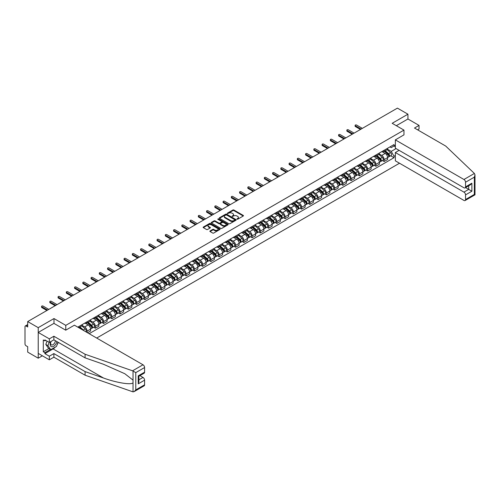 <?xml version="1.0" encoding="UTF-8"?>
<svg xmlns="http://www.w3.org/2000/svg" width="500" height="500" viewBox="0 0 500 500"><rect width="100%" height="100%" fill="white"/><g stroke="black" fill="none" stroke-linecap="round" stroke-linejoin="round"><path stroke-width="0.75" d="M237.006 219.194L237.731 219.194L243.25 216.012A0.731 0.425 0 0 0 243.25 215.413L233.906 210.019A0.731 0.425 0 0 0 232.862 210.019L227.35 213.2L227.35 213.619L228.787 213.206A2.35 1.356 0 0 1 232.113 213.206L232.894 213.656A2.35 1.356 0 0 1 233.581 214.619A2.35 1.356 0 0 1 232.894 215.575L232.175 216.406L233.619 215.994A2.35 1.356 0 0 1 236.938 215.994L237.719 216.444A2.35 1.356 0 0 1 238.406 217.406A2.35 1.356 0 0 1 237.719 218.363L237.006 219.194L237.006 218.775M210.075 230.938A0.731 0.425 0 0 0 210.075 231.537L212.694 233.05A0.731 0.425 0 0 0 213.731 233.05L219.862 229.513A0.731 0.425 0 0 0 219.862 228.912L210.512 223.519A0.731 0.425 0 0 0 209.475 223.519L203.35 227.056A0.731 0.425 0 0 0 203.35 227.656L206.519 229.488A0.731 0.425 0 0 0 207.556 229.488L210.175 227.969A0.731 0.425 0 0 0 210.175 227.369L208.606 226.462A1.963 1.131 0 0 1 208.031 225.662A1.963 1.131 0 0 1 209.244 224.613A1.963 1.131 0 0 1 211.388 224.862L217.537 228.412A1.963 1.131 0 0 1 218.113 229.213A1.963 1.131 0 0 1 216.9 230.263A1.963 1.131 0 0 1 214.756 230.019L213.731 229.425A0.731 0.425 0 0 0 212.694 229.425L210.075 230.938L210.075 231.537M65.781 325.363L53.987 318.556L38.225 327.656L27.7 321.575L397.413 108.125L407.938 114.2L392.175 123.3L403.969 130.113L65.781 325.363L65.781 330.156M228.844 223.731A0.731 0.425 0 0 0 229.881 223.731L236.006 220.194A0.731 0.425 0 0 0 236.006 219.594L226.663 214.2A0.731 0.425 0 0 0 225.625 214.2L219.494 217.738A0.731 0.425 0 0 0 219.494 218.331L228.844 223.731M217.913 219.306L227.925 224.856L221.806 228.388A0.731 0.425 0 0 1 220.769 228.388L211.425 222.994L214.044 221.494L214.044 220.881L211.425 222.394A0.731 0.425 0 0 0 211.425 222.994L211.425 222.394M214.044 221.494A0.731 0.425 0 0 1 215.081 221.494L215.081 220.881A0.731 0.425 0 0 0 214.044 220.881M215.081 220.881L218.875 223.069A0.731 0.425 0 0 0 219.913 223.069L221.65 222.069A0.731 0.425 0 0 0 221.65 221.469L217.706 219.188L218.431 218.769L227.931 224.256A0.731 0.425 0 0 1 227.931 224.856L227.931 224.256M38.225 327.656L38.225 358.194L27.7 352.113L27.7 346.706L26.056 345.763A1.494 0.862 -120 0 1 25 343.931L25 326.644A1.494 0.862 -120 0 1 25.312 325.962L27.7 324.581M96.694 338.05L399.5 163.231M38.225 358.194L42.375 355.794M27.7 321.575L27.7 326.981L26.056 326.037A1.494 0.862 -120 0 0 25.312 325.962M417.619 129.838L419.044 129.012L419.044 125.406L407.938 118.994L407.938 114.2M384.137 150.269A3.444 1.988 60 0 1 383.425 151.812L386.912 149.794A3.444 1.988 -120 0 0 387.625 148.25M379.181 153.969L381.7 155.425A3.444 1.988 60 0 1 384.137 159.637L387.625 157.625A3.444 1.988 -120 0 0 385.194 153.412L382.694 151.969M387.625 157.625L387.625 159.488L384.137 161.506L382.463 160.538M383.425 151.812A3.444 1.988 60 0 1 381.731 151.656M384.137 159.637L384.137 161.506M375.887 155.031A3.444 1.988 60 0 1 375.175 156.575L378.663 154.556A3.444 1.988 -120 0 0 379.375 153.012M374.212 165.3L375.887 166.269L379.375 164.25L379.375 162.387A3.444 1.988 -120 0 0 376.944 158.175L374.444 156.731M375.175 156.575A3.444 1.988 60 0 1 373.475 156.419M370.931 158.737L373.45 160.188A3.444 1.988 60 0 1 375.887 164.406L375.887 166.269M367.631 159.794A3.444 1.988 60 0 1 366.919 161.337L370.412 159.325A3.444 1.988 -120 0 0 371.125 157.775M365.962 170.062L367.631 171.031L371.125 169.013L371.125 167.15A3.444 1.988 -120 0 0 368.694 162.938L366.194 161.494M366.919 161.337A3.444 1.988 60 0 1 365.225 161.181M362.681 163.5L365.2 164.956A3.444 1.988 60 0 1 367.631 169.169L367.631 171.031M359.381 164.556A3.444 1.988 60 0 1 358.669 166.1L362.163 164.088A3.444 1.988 -120 0 0 362.875 162.544M357.706 174.831L359.381 175.794L362.875 173.781L362.875 171.919A3.444 1.988 -120 0 0 360.438 167.7L357.944 166.262M358.669 166.1A3.444 1.988 60 0 1 356.975 165.944M354.425 168.263L356.95 169.719A3.444 1.988 60 0 1 359.381 173.931L359.381 175.794M351.131 169.319A3.444 1.988 60 0 1 350.419 170.863L353.906 168.85A3.444 1.988 -120 0 0 354.619 167.306M349.456 179.594L351.131 180.556L354.625 178.544L354.625 176.681A3.444 1.988 -120 0 0 352.188 172.469L349.688 171.025M350.419 170.863A3.444 1.988 60 0 1 348.725 170.712M346.175 173.025L348.7 174.481A3.444 1.988 60 0 1 351.131 178.694L351.131 180.556M342.881 174.088A3.444 1.988 60 0 1 342.169 175.631L345.656 173.612A3.444 1.988 -120 0 0 346.369 172.069M341.206 184.356L342.881 185.325L346.369 183.306L346.369 181.444A3.444 1.988 -120 0 0 343.938 177.231L341.438 175.787M342.169 175.631A3.444 1.988 60 0 1 340.475 175.475M337.925 177.787L340.45 179.244A3.444 1.988 60 0 1 342.881 183.456L342.881 185.325M334.631 178.85A3.444 1.988 60 0 1 333.919 180.394L337.406 178.375A3.444 1.988 -120 0 0 338.119 176.831M332.956 189.119L334.631 190.087L338.119 188.069L338.119 186.206A3.444 1.988 -120 0 0 335.688 181.994L333.188 180.55M333.919 180.394A3.444 1.988 60 0 1 332.225 180.238M329.675 182.556L332.194 184.006A3.444 1.988 60 0 1 334.631 188.225L334.631 190.087M326.375 183.612A3.444 1.988 60 0 1 325.662 185.156L329.156 183.144A3.444 1.988 -120 0 0 329.869 181.594M324.706 193.881L326.375 194.85L329.869 192.831L329.869 190.969A3.444 1.988 -120 0 0 327.438 186.756L324.938 185.312M325.662 185.156A3.444 1.988 60 0 1 323.969 185M321.425 187.319L323.944 188.775A3.444 1.988 60 0 1 326.375 192.987L326.375 194.85M318.125 188.375A3.444 1.988 60 0 1 317.413 189.919L320.906 187.906A3.444 1.988 -120 0 0 321.619 186.363M316.45 198.65L318.125 199.613L321.619 197.6L321.619 195.738A3.444 1.988 -120 0 0 319.188 191.519L316.688 190.081M317.413 189.919A3.444 1.988 60 0 1 315.719 189.762M313.175 192.081L315.694 193.538A3.444 1.988 60 0 1 318.125 197.75L318.125 199.613M309.875 193.137A3.444 1.988 60 0 1 309.163 194.681L312.656 192.669A3.444 1.988 -120 0 0 313.369 191.125M308.2 203.412L309.875 204.375L313.369 202.362L313.369 200.5A3.444 1.988 -120 0 0 310.931 196.287L308.438 194.844M309.163 194.681A3.444 1.988 60 0 1 307.469 194.531M304.919 196.844L307.444 198.3A3.444 1.988 60 0 1 309.875 202.512L309.875 204.375M301.625 197.906A3.444 1.988 60 0 1 300.912 199.45L304.4 197.431A3.444 1.988 -120 0 0 305.113 195.888M299.95 208.175L301.625 209.144L305.113 207.125L305.113 205.263A3.444 1.988 -120 0 0 302.681 201.05L300.181 199.606M300.912 199.45A3.444 1.988 60 0 1 299.219 199.294M296.669 201.606L299.194 203.062A3.444 1.988 60 0 1 301.625 207.275L301.625 209.144M293.375 202.669A3.444 1.988 60 0 1 292.663 204.213L296.15 202.194A3.444 1.988 -120 0 0 296.863 200.65M291.7 212.938L293.375 213.906L296.863 211.887L296.863 210.025A3.444 1.988 -120 0 0 294.431 205.812L291.931 204.369M292.663 204.213A3.444 1.988 60 0 1 290.969 204.056M288.419 206.375L290.938 207.825A3.444 1.988 60 0 1 293.375 212.044L293.375 213.906M285.125 207.431A3.444 1.988 60 0 1 284.413 208.975L287.9 206.962A3.444 1.988 -120 0 0 288.612 205.413M283.45 217.7L285.125 218.669L288.612 216.65L288.612 214.788A3.444 1.988 -120 0 0 286.181 210.575L283.681 209.131M284.413 208.975A3.444 1.988 60 0 1 282.712 208.819M280.169 211.137L282.688 212.594A3.444 1.988 60 0 1 285.125 216.806L285.125 218.669M276.869 212.194A3.444 1.988 60 0 1 276.156 213.738L279.65 211.725A3.444 1.988 -120 0 0 280.363 210.181M275.2 222.469L276.869 223.431L280.363 221.419L280.363 219.556A3.444 1.988 -120 0 0 277.931 215.338L275.431 213.9M276.156 213.738A3.444 1.988 60 0 1 274.462 213.581M271.919 215.9L274.438 217.356A3.444 1.988 60 0 1 276.869 221.569L276.869 223.431M268.619 216.956A3.444 1.988 60 0 1 267.906 218.5L271.4 216.488A3.444 1.988 -120 0 0 272.113 214.944M266.944 227.231L268.619 228.194L272.113 226.181L272.113 224.319A3.444 1.988 -120 0 0 269.675 220.106L267.181 218.663M267.906 218.5A3.444 1.988 60 0 1 266.212 218.35M263.663 220.662L266.188 222.119A3.444 1.988 60 0 1 268.619 226.331L268.619 228.194M260.369 221.725A3.444 1.988 60 0 1 259.656 223.269L263.15 221.25A3.444 1.988 -120 0 0 263.863 219.706M258.694 231.994L260.369 232.963L263.863 230.944L263.863 229.081A3.444 1.988 -120 0 0 261.425 224.869L258.925 223.425M259.656 223.269A3.444 1.988 60 0 1 257.962 223.113M255.413 225.425L257.938 226.881A3.444 1.988 60 0 1 260.369 231.094L260.369 232.963M252.119 226.488A3.444 1.988 60 0 1 251.406 228.031L254.894 226.012A3.444 1.988 -120 0 0 255.606 224.469M250.444 236.756L252.119 237.725L255.606 235.706L255.606 233.844A3.444 1.988 -120 0 0 253.175 229.631L250.675 228.188M251.406 228.031A3.444 1.988 60 0 1 249.713 227.875M247.162 230.194L249.688 231.644A3.444 1.988 60 0 1 252.119 235.863L252.119 237.725M243.869 231.25A3.444 1.988 60 0 1 243.156 232.794L246.644 230.781A3.444 1.988 -120 0 0 247.356 229.231M242.194 241.519L243.869 242.488L247.356 240.469L247.356 238.606A3.444 1.988 -120 0 0 244.925 234.394L242.425 232.95M243.156 232.794A3.444 1.988 60 0 1 241.462 232.638M238.912 234.956L241.431 236.412A3.444 1.988 60 0 1 243.869 240.625L243.869 242.488M235.613 236.012A3.444 1.988 60 0 1 234.9 237.556L238.394 235.544A3.444 1.988 -120 0 0 239.106 234M233.944 246.287L235.613 247.25L239.106 245.238L239.106 243.375A3.444 1.988 -120 0 0 236.675 239.156L234.175 237.719M234.9 237.556A3.444 1.988 60 0 1 233.206 237.4M230.662 239.719L233.181 241.175A3.444 1.988 60 0 1 235.613 245.387L235.613 247.25M227.362 240.775A3.444 1.988 60 0 1 226.65 242.319L230.144 240.306A3.444 1.988 -120 0 0 230.856 238.762M225.688 251.05L227.362 252.013L230.856 250L230.856 248.137A3.444 1.988 -120 0 0 228.425 243.925L225.925 242.481M226.65 242.319A3.444 1.988 60 0 1 224.956 242.169M222.413 244.481L224.931 245.938A3.444 1.988 60 0 1 227.362 250.15L227.362 252.013M219.112 245.544A3.444 1.988 60 0 1 218.4 247.087L221.894 245.069A3.444 1.988 -120 0 0 222.606 243.525M217.438 255.812L219.112 256.781L222.606 254.762L222.606 252.9A3.444 1.988 -120 0 0 220.169 248.688L217.675 247.244M218.4 247.087A3.444 1.988 60 0 1 216.706 246.931M214.156 249.244L216.681 250.7A3.444 1.988 60 0 1 219.112 254.913L219.112 256.781M210.863 250.306A3.444 1.988 60 0 1 210.15 251.85L213.637 249.831A3.444 1.988 -120 0 0 214.35 248.287M209.188 260.575L210.863 261.544L214.35 259.525L214.35 257.663A3.444 1.988 -120 0 0 211.919 253.45L209.419 252.006M210.15 251.85A3.444 1.988 60 0 1 208.456 251.694M205.906 254.013L208.431 255.463A3.444 1.988 60 0 1 210.863 259.681L210.863 261.544M202.613 255.069A3.444 1.988 60 0 1 201.9 256.613L205.387 254.6A3.444 1.988 -120 0 0 206.1 253.05M200.938 265.338L202.613 266.306L206.1 264.288L206.1 262.425A3.444 1.988 -120 0 0 203.669 258.212L201.169 256.769M201.9 256.613A3.444 1.988 60 0 1 200.206 256.456M197.656 258.775L200.175 260.231A3.444 1.988 60 0 1 202.613 264.444L202.613 266.306M194.363 259.831A3.444 1.988 60 0 1 193.65 261.375L197.138 259.363A3.444 1.988 -120 0 0 197.85 257.819M192.688 270.106L194.363 271.069L197.85 269.056L197.85 267.194A3.444 1.988 -120 0 0 195.419 262.975L192.919 261.537M193.65 261.375A3.444 1.988 60 0 1 191.956 261.219M189.406 263.538L191.925 264.994A3.444 1.988 60 0 1 194.363 269.206L194.363 271.069M186.106 264.594A3.444 1.988 60 0 1 185.394 266.137L188.888 264.125A3.444 1.988 -120 0 0 189.6 262.581M184.438 274.869L186.106 275.831L189.6 273.819L189.6 271.956A3.444 1.988 -120 0 0 187.169 267.744L184.669 266.3M185.394 266.137A3.444 1.988 60 0 1 183.7 265.988M181.156 268.3L183.675 269.756A3.444 1.988 60 0 1 186.106 273.969L186.106 275.831M177.856 269.356A3.444 1.988 60 0 1 177.144 270.906L180.637 268.888A3.444 1.988 -120 0 0 181.35 267.344M176.181 279.631L177.856 280.6L181.35 278.581L181.35 276.719A3.444 1.988 -120 0 0 178.912 272.506L176.419 271.062M177.144 270.906A3.444 1.988 60 0 1 175.45 270.75M172.906 273.062L175.425 274.519A3.444 1.988 60 0 1 177.856 278.731L177.856 280.6M169.606 274.125A3.444 1.988 60 0 1 168.894 275.669L172.387 273.65A3.444 1.988 -120 0 0 173.1 272.106M167.931 284.394L169.606 285.363L173.1 283.344L173.1 281.481A3.444 1.988 -120 0 0 170.662 277.269L168.162 275.825M168.894 275.669A3.444 1.988 60 0 1 167.2 275.512M164.65 277.831L167.175 279.281A3.444 1.988 60 0 1 169.606 283.5L169.606 285.363M161.356 278.888A3.444 1.988 60 0 1 160.644 280.431L164.131 278.419A3.444 1.988 -120 0 0 164.844 276.869M159.681 289.156L161.356 290.125L164.844 288.106L164.844 286.244A3.444 1.988 -120 0 0 162.413 282.031L159.913 280.587M160.644 280.431A3.444 1.988 60 0 1 158.95 280.275M156.4 282.594L158.925 284.05A3.444 1.988 60 0 1 161.356 288.263L161.356 290.125M153.106 283.65A3.444 1.988 60 0 1 152.394 285.194L155.881 283.181A3.444 1.988 -120 0 0 156.594 281.637M151.431 293.925L153.106 294.887L156.594 292.875L156.594 291.012A3.444 1.988 -120 0 0 154.162 286.794L151.662 285.356M152.394 285.194A3.444 1.988 60 0 1 150.7 285.038M148.15 287.356L150.669 288.812A3.444 1.988 60 0 1 153.106 293.025L153.106 294.887M144.85 288.412A3.444 1.988 60 0 1 144.137 289.956L147.631 287.944A3.444 1.988 -120 0 0 148.344 286.4M143.181 298.688L144.85 299.65L148.344 297.638L148.344 295.775A3.444 1.988 -120 0 0 145.912 291.562L143.412 290.119M144.137 289.956A3.444 1.988 60 0 1 142.444 289.806M139.9 292.119L142.419 293.575A3.444 1.988 60 0 1 144.85 297.787L144.85 299.65M136.6 293.175A3.444 1.988 60 0 1 135.887 294.725L139.381 292.706A3.444 1.988 -120 0 0 140.094 291.163M134.925 303.45L136.6 304.419L140.094 302.4L140.094 300.538A3.444 1.988 -120 0 0 137.662 296.325L135.162 294.881M135.887 294.725A3.444 1.988 60 0 1 134.194 294.569M131.65 296.881L134.169 298.337A3.444 1.988 60 0 1 136.6 302.55L136.6 304.419M128.35 297.944A3.444 1.988 60 0 1 127.638 299.488L131.131 297.469A3.444 1.988 -120 0 0 131.844 295.925M126.675 308.212L128.35 309.181L131.844 307.162L131.844 305.3A3.444 1.988 -120 0 0 129.406 301.087L126.912 299.644M127.638 299.488A3.444 1.988 60 0 1 125.944 299.331M123.394 301.65L125.919 303.1A3.444 1.988 60 0 1 128.35 307.319L128.35 309.181M120.1 302.706A3.444 1.988 60 0 1 119.388 304.25L122.875 302.238A3.444 1.988 -120 0 0 123.588 300.688M118.425 312.975L120.1 313.944L123.588 311.925L123.588 310.062A3.444 1.988 -120 0 0 121.156 305.85L118.656 304.406M119.388 304.25A3.444 1.988 60 0 1 117.694 304.094M115.144 306.413L117.669 307.869A3.444 1.988 60 0 1 120.1 312.081L120.1 313.944M111.85 307.469A3.444 1.988 60 0 1 111.137 309.012L114.625 307A3.444 1.988 -120 0 0 115.337 305.456M110.175 317.744L111.85 318.706L115.337 316.694L115.337 314.831A3.444 1.988 -120 0 0 112.906 310.613L110.406 309.175M111.137 309.012A3.444 1.988 60 0 1 109.444 308.856M106.894 311.175L109.412 312.631A3.444 1.988 60 0 1 111.85 316.844L111.85 318.706M103.6 312.231A3.444 1.988 60 0 1 102.888 313.775L106.375 311.762A3.444 1.988 -120 0 0 107.088 310.219M101.925 322.506L103.6 323.469L107.088 321.456L107.088 319.594A3.444 1.988 -120 0 0 104.656 315.381L102.156 313.938M102.888 313.775A3.444 1.988 60 0 1 101.194 313.625M98.644 315.938L101.163 317.394A3.444 1.988 60 0 1 103.6 321.606L103.6 323.469M95.344 316.994A3.444 1.988 60 0 1 94.631 318.544L98.125 316.525A3.444 1.988 -120 0 0 98.837 314.981M93.675 327.269L95.344 328.237L98.837 326.219L98.837 324.356A3.444 1.988 -120 0 0 96.406 320.144L93.906 318.7M94.631 318.544A3.444 1.988 60 0 1 92.938 318.387M90.394 320.7L92.912 322.156A3.444 1.988 60 0 1 95.344 326.369L95.344 328.237M87.094 321.763A3.444 1.988 60 0 1 86.381 323.306L89.875 321.287A3.444 1.988 -120 0 0 90.588 319.744M87.519 332.756L90.588 330.981L90.588 329.119A3.444 1.988 -120 0 0 88.15 324.906L85.656 323.462M86.381 323.306A3.444 1.988 60 0 1 84.688 323.15M82.144 325.469L84.663 326.919A3.444 1.988 60 0 1 87.094 331.138L87.094 332.512M78.769 327.7L81.625 326.056A3.444 1.988 -120 0 0 82.338 324.506M78.844 326.525A3.444 1.988 60 0 1 78.587 327.6M395.35 146.756L394.025 145.988L391.225 147.606L389.981 146.894M387.431 149.206L391.225 151.394L396.062 148.6M395.35 155.488L394.025 156.25L391.225 151.394M89.156 333.7L394.025 157.688L394.025 156.25M395.35 145.225L394.025 145.988L394.025 144.556L77.787 327.137M403.969 130.113L403.969 134.906M53.987 318.556L53.987 323.413M390.712 155.775L394.025 157.688M237.213 219.269L237.719 218.975A2.35 1.356 0 0 0 238.406 218.019L238.406 217.406M233.581 214.619L233.581 215.231A2.35 1.356 0 0 1 232.894 216.188L232.381 216.481M243.238 216.019L233.906 210.625A0.731 0.425 0 0 0 232.862 210.625L227.556 213.694M236.006 219.594L236.006 220.194L226.663 214.806A0.731 0.425 0 0 0 225.625 214.806L219.506 218.337L219.494 217.738M234.706 220.1L234.706 219.681L226.506 214.95L225.025 215.381A2.35 1.356 0 0 0 224.338 216.344A2.35 1.356 0 0 0 225.025 217.3L230.631 220.538A2.35 1.356 0 0 0 233.956 220.538L234.706 220.1L234.706 220.712L234.706 220.294M224.338 216.344L224.338 216.95A2.35 1.356 0 0 0 225.025 217.913L225.025 217.3M234.706 220.712L233.956 221.15A2.35 1.356 0 0 1 230.631 221.15L225.025 217.913M215.081 221.494L218.875 223.681A0.731 0.425 0 0 0 219.913 223.681L221.65 222.675A0.731 0.425 0 0 0 221.869 222.375L221.869 221.769M222.806 225.344A1.963 1.131 0 0 0 224.944 225.588A1.963 1.131 0 0 0 226.156 224.537A1.963 1.131 0 0 0 225.581 223.738L223.419 222.488A0.731 0.425 0 0 0 222.375 222.488L220.637 223.487A0.731 0.425 0 0 0 220.637 224.088L222.806 225.344L222.806 225.95A1.963 1.131 0 0 0 224.944 226.2A1.963 1.131 0 0 0 226.156 225.15L226.156 224.537M220.425 223.787L220.425 224.4A0.731 0.425 0 0 0 220.637 224.7L220.637 224.088M222.806 225.95L220.637 224.7M218.113 229.213L218.113 229.825A1.963 1.131 0 0 1 216.9 230.875A1.963 1.131 0 0 1 214.756 230.625L213.731 230.037A0.731 0.425 0 0 0 212.694 230.037L210.081 231.544M208.031 225.662L208.031 226.275A1.963 1.131 0 0 0 208.606 227.075L208.606 226.462M210.169 227.975L208.606 227.075M219.85 229.519L210.512 224.131A0.731 0.425 0 0 0 209.475 224.131L203.363 227.662M384.375 151.263L387.738 154.262A1.869 1.081 60 0 1 388.325 157.15L387.625 157.556M384.462 151.337L386.044 152.256M384.712 151.062L388.456 154.406A0.9 0.519 60 0 1 388.738 155.794A0.9 0.519 60 0 1 388.656 155.825M385.275 150.744L388.638 153.744A1.869 1.081 60 0 1 389.225 156.631A1.869 1.081 60 0 1 388.656 156.694M387.15 149.619L390.538 152.644A1.869 1.081 60 0 1 391.125 155.538L389.225 156.631M360.438 129.469L355.363 126.538A0.862 0.494 180 0 1 355.112 126.188L355.112 125.394A0.862 0.494 -0 0 0 355.363 125.744L361.125 129.075M362.344 128.369L356.581 125.044A0.862 0.494 -0 0 0 355.644 124.938A0.862 0.494 -0 0 0 355.112 125.394M376.125 156.025L379.487 159.025A1.869 1.081 60 0 1 380.075 161.919L379.375 162.319M376.213 156.106L377.794 157.019M376.463 155.831L380.206 159.169A0.9 0.519 60 0 1 380.487 160.556A0.9 0.519 60 0 1 380.406 160.588M377.025 155.506L380.387 158.506A1.869 1.081 60 0 1 380.969 161.4A1.869 1.081 60 0 1 380.406 161.456M378.9 154.381L382.287 157.406A1.869 1.081 60 0 1 382.875 160.3L380.969 161.4M367.875 160.787L371.231 163.787A1.869 1.081 60 0 1 371.819 166.681L371.125 167.081M367.962 160.869L369.544 161.781M368.212 160.594L371.95 163.931A0.9 0.519 60 0 1 372.231 165.319A0.9 0.519 60 0 1 372.15 165.35M368.769 160.269L372.131 163.269A1.869 1.081 60 0 1 372.719 166.163A1.869 1.081 60 0 1 372.156 166.219M370.644 159.144L374.038 162.169A1.869 1.081 60 0 1 374.625 165.062L372.719 166.163M474.387 173.463L475 174.944L474.344 177.156L465.538 182.237A2.244 1.294 -120 0 0 463.95 179.488L474.387 173.463L445.7 146.05L414.494 128.038L419.044 125.406M399.106 150.356L395.35 152.525L395.35 160.831L463.95 200.438A2.244 1.294 -120 0 0 465.069 200.55A2.244 1.294 -120 0 0 465.538 199.519L465.538 194.881A2.244 1.294 -120 0 0 463.95 192.131L468.713 189.381L471.881 191.219L465.538 194.881M395.35 152.525L463.95 192.131M403.969 134.844L395.35 139.881L395.35 148.188L463.95 187.794A2.244 1.294 -120 0 0 465.069 187.906A2.244 1.294 -120 0 0 465.538 186.881L465.538 182.237M395.35 139.881L463.95 179.488M407.938 118.994L396.325 125.7M465.613 187.594L468.713 189.381L468.713 185.806M465.538 186.881L471.881 183.212L470.294 184.887L465.069 187.906M465.538 199.519L474.344 194.438L474.675 194.631M55.419 347.013A8.413 4.856 -60 0 1 53.087 348.906L44.887 353.644L49.331 356.206L53.881 353.581L85.087 371.594L85.087 375.2L133.038 391.875L134.194 391.581L135.781 389.906L144.588 384.819A2.244 1.294 60 0 1 144.125 385.844L134.194 391.581M85.087 371.594L103.531 378.031C116.631 382.794 131.312 385.156 133.038 382.781L133.038 380.125L124.794 373.719L103.531 364.288L85.087 357.856L53.881 339.837L49.331 342.463L44.887 339.9L44.887 340.875L43.3 339.963L43.3 351.75L44.887 352.663L50.388 349.487M49.331 356.206L49.331 359.812L38.225 353.4L38.225 332.45L53.931 323.381L65.725 330.188L74.4 325.181L143 364.787A2.244 1.294 60 0 1 144.588 367.537L144.588 372.175A2.244 1.294 60 0 1 144.125 373.206L138.9 376.219L138.9 381.631L138.244 383.844L138.244 375.844C139.1 376.337 139.1 376.337 138.244 375.844L144.588 372.175M53.881 353.581L53.881 357.181L49.331 359.812M85.087 375.2L53.881 357.181M144.588 367.537L135.781 372.619L132.562 370.812L85.087 354.25L53.881 336.238L49.331 338.862L49.331 342.463M49.331 338.862L38.225 332.45M44.887 353.644L44.887 352.663M53.881 336.238L53.881 339.837M85.087 354.25L85.087 357.856M138.9 379.8L143 377.431A2.244 1.294 60 0 1 144.588 380.175L144.588 384.819M143 377.431L139.906 375.637M58.281 342.381A8.413 4.856 -60 0 1 57.088 344.812M45.731 340.387L44.887 340.875M43.3 351.75L48.8 348.569M50.844 341.587A4.862 2.806 120 0 0 50.175 344.325A4.862 2.806 120 0 0 53.113 346.556A4.862 2.806 120 0 0 56.906 341.587M51.106 341.438A3.331 1.919 120 0 0 50.637 343.338A3.331 1.919 120 0 0 51.325 344.862A3.331 1.919 120 0 0 53.863 344A3.331 1.919 120 0 0 55.344 340.681M58.075 342.262L56.469 346.406L50.756 349.7L48.644 348.481L45.788 344.419L47.056 341.15M50.756 349.7L47.906 345.637L49.169 342.375M45.788 344.419L47.906 345.637M352.188 134.231L347.113 131.3A0.862 0.494 180 0 1 346.863 130.95L346.863 130.156A0.862 0.494 -0 0 0 347.113 130.506L352.875 133.837M354.094 133.138L348.325 129.806A0.862 0.494 -0 0 0 347.388 129.7A0.862 0.494 -0 0 0 346.863 130.156M343.938 139L338.862 136.069A0.862 0.494 180 0 1 338.606 135.712L338.606 134.919A0.862 0.494 -0 0 0 338.862 135.275L344.625 138.6M345.844 137.9L340.075 134.569A0.862 0.494 -0 0 0 339.137 134.462A0.862 0.494 -0 0 0 338.606 134.919M359.619 165.55L362.981 168.55A1.869 1.081 60 0 1 363.569 171.444L362.875 171.85M359.712 165.631L361.294 166.544M359.963 165.356L363.7 168.694A0.9 0.519 60 0 1 363.981 170.081A0.9 0.519 60 0 1 363.9 170.113M360.519 165.031L363.881 168.031A1.869 1.081 60 0 1 364.469 170.925A1.869 1.081 60 0 1 363.906 170.987M362.394 163.906L365.788 166.931A1.869 1.081 60 0 1 366.375 169.825L364.469 170.925M351.369 170.319L354.731 173.319A1.869 1.081 60 0 1 355.319 176.206L354.619 176.612M351.456 170.394L353.044 171.306M351.706 170.119L355.45 173.456A0.9 0.519 60 0 1 355.731 174.844A0.9 0.519 60 0 1 355.65 174.881M352.269 169.8L355.631 172.8A1.869 1.081 60 0 1 356.219 175.688A1.869 1.081 60 0 1 355.656 175.75M354.144 168.669L357.537 171.7A1.869 1.081 60 0 1 358.125 174.587L356.219 175.688M343.119 175.081L346.481 178.081A1.869 1.081 60 0 1 347.069 180.969L346.369 181.375M343.206 175.156L344.787 176.075M343.456 174.881L347.2 178.225A0.9 0.519 60 0 1 347.481 179.613A0.9 0.519 60 0 1 347.4 179.644M344.019 174.562L347.381 177.562A1.869 1.081 60 0 1 347.969 180.45A1.869 1.081 60 0 1 347.4 180.512M345.894 173.438L349.281 176.462A1.869 1.081 60 0 1 349.869 179.356L347.969 180.45M335.688 143.763L330.606 140.831A0.862 0.494 180 0 1 330.356 140.481L330.356 139.688A0.862 0.494 -0 0 0 330.606 140.037L336.375 143.363M337.594 142.662L331.825 139.331A0.862 0.494 -0 0 0 330.887 139.225A0.862 0.494 -0 0 0 330.356 139.688M327.438 148.525L322.356 145.594A0.862 0.494 180 0 1 322.106 145.244L322.106 144.45A0.862 0.494 -0 0 0 322.356 144.8L328.125 148.125M329.338 147.425L323.575 144.1A0.862 0.494 -0 0 0 322.638 143.988A0.862 0.494 -0 0 0 322.106 144.45M319.181 153.287L314.106 150.356A0.862 0.494 180 0 1 313.856 150.006L313.856 149.213A0.862 0.494 -0 0 0 314.106 149.562L319.875 152.894M321.087 152.188L315.325 148.863A0.862 0.494 -0 0 0 314.387 148.756A0.862 0.494 -0 0 0 313.856 149.213M310.931 158.05L305.856 155.119A0.862 0.494 180 0 1 305.606 154.769L305.606 153.975A0.862 0.494 -0 0 0 305.856 154.325L311.619 157.656M312.838 156.956L307.075 153.625A0.862 0.494 -0 0 0 306.137 153.519A0.862 0.494 -0 0 0 305.606 153.975M302.681 162.819L297.606 159.887A0.862 0.494 180 0 1 297.35 159.531L297.35 158.737A0.862 0.494 -0 0 0 297.606 159.094L303.369 162.419M304.587 161.719L298.819 158.387A0.862 0.494 -0 0 0 297.881 158.281A0.862 0.494 -0 0 0 297.35 158.737M294.431 167.581L289.356 164.65A0.862 0.494 180 0 1 289.1 164.3L289.1 163.506A0.862 0.494 -0 0 0 289.356 163.856L295.119 167.181M296.337 166.481L290.569 163.15A0.862 0.494 -0 0 0 289.631 163.044A0.862 0.494 -0 0 0 289.1 163.506M286.181 172.344L281.1 169.412A0.862 0.494 180 0 1 280.85 169.062L280.85 168.269A0.862 0.494 -0 0 0 281.1 168.619L286.869 171.944M288.081 171.244L282.319 167.919A0.862 0.494 -0 0 0 281.381 167.806A0.862 0.494 -0 0 0 280.85 168.269M277.931 177.106L272.85 174.175A0.862 0.494 180 0 1 272.6 173.825L272.6 173.031A0.862 0.494 -0 0 0 272.85 173.381L278.619 176.713M279.831 176.006L274.069 172.681A0.862 0.494 -0 0 0 273.131 172.575A0.862 0.494 -0 0 0 272.6 173.031M269.675 181.869L264.6 178.938A0.862 0.494 180 0 1 264.35 178.588L264.35 177.794A0.862 0.494 -0 0 0 264.6 178.144L270.363 181.475M271.581 180.769L265.819 177.444A0.862 0.494 -0 0 0 264.881 177.338A0.862 0.494 -0 0 0 264.35 177.794M261.425 186.637L256.35 183.706A0.862 0.494 180 0 1 256.1 183.35L256.1 182.556A0.862 0.494 -0 0 0 256.35 182.913L262.113 186.238M263.331 185.538L257.562 182.206A0.862 0.494 -0 0 0 256.625 182.1A0.862 0.494 -0 0 0 256.1 182.556M253.175 191.4L248.1 188.469A0.862 0.494 180 0 1 247.844 188.119L247.844 187.325A0.862 0.494 -0 0 0 248.1 187.675L253.863 191M255.081 190.3L249.312 186.969A0.862 0.494 -0 0 0 248.375 186.863A0.862 0.494 -0 0 0 247.844 187.325M244.925 196.163L239.844 193.231A0.862 0.494 180 0 1 239.594 192.881L239.594 192.087A0.862 0.494 -0 0 0 239.844 192.438L245.613 195.763M246.831 195.062L241.062 191.737A0.862 0.494 -0 0 0 240.125 191.625A0.862 0.494 -0 0 0 239.594 192.087M236.675 200.925L231.594 197.994A0.862 0.494 180 0 1 231.344 197.644L231.344 196.85A0.862 0.494 -0 0 0 231.594 197.2L237.362 200.531M238.575 199.825L232.812 196.5A0.862 0.494 -0 0 0 231.875 196.394A0.862 0.494 -0 0 0 231.344 196.85M228.425 205.688L223.344 202.756A0.862 0.494 180 0 1 223.094 202.406L223.094 201.612A0.862 0.494 -0 0 0 223.344 201.962L229.112 205.294M230.325 204.587L224.562 201.262A0.862 0.494 -0 0 0 223.625 201.156A0.862 0.494 -0 0 0 223.094 201.612M220.169 210.456L215.094 207.525A0.862 0.494 180 0 1 214.844 207.169L214.844 206.375A0.862 0.494 -0 0 0 215.094 206.731L220.856 210.056M222.075 209.356L216.312 206.025A0.862 0.494 -0 0 0 215.375 205.919A0.862 0.494 -0 0 0 214.844 206.375M211.919 215.219L206.844 212.288A0.862 0.494 180 0 1 206.588 211.938L206.588 211.144A0.862 0.494 -0 0 0 206.844 211.494L212.606 214.819M213.825 214.119L208.056 210.787A0.862 0.494 -0 0 0 207.119 210.681A0.862 0.494 -0 0 0 206.588 211.144M203.669 219.981L198.594 217.05A0.862 0.494 180 0 1 198.337 216.7L198.337 215.906A0.862 0.494 -0 0 0 198.594 216.256L204.356 219.581M205.575 218.881L199.806 215.556A0.862 0.494 -0 0 0 198.869 215.444A0.862 0.494 -0 0 0 198.337 215.906M195.419 224.744L190.338 221.812A0.862 0.494 180 0 1 190.087 221.462L190.087 220.669A0.862 0.494 -0 0 0 190.338 221.019L196.106 224.35M197.319 223.644L191.556 220.319A0.862 0.494 -0 0 0 190.619 220.212A0.862 0.494 -0 0 0 190.087 220.669M187.169 229.506L182.087 226.575A0.862 0.494 180 0 1 181.838 226.225L181.838 225.431A0.862 0.494 -0 0 0 182.087 225.781L187.856 229.112M189.069 228.406L183.306 225.081A0.862 0.494 -0 0 0 182.369 224.975A0.862 0.494 -0 0 0 181.838 225.431M334.869 179.844L338.231 182.844A1.869 1.081 60 0 1 338.819 185.738L338.119 186.137M334.956 179.925L336.538 180.837M335.206 179.65L338.95 182.987A0.9 0.519 60 0 1 339.231 184.375A0.9 0.519 60 0 1 339.15 184.406M335.769 179.325L339.131 182.325A1.869 1.081 60 0 1 339.719 185.219A1.869 1.081 60 0 1 339.15 185.275M337.644 178.2L341.031 181.225A1.869 1.081 60 0 1 341.619 184.119L339.719 185.219M326.619 184.606L329.981 187.606A1.869 1.081 60 0 1 330.562 190.5L329.869 190.9M326.706 184.688L328.288 185.6M326.956 184.412L330.694 187.75A0.9 0.519 60 0 1 330.981 189.137A0.9 0.519 60 0 1 330.894 189.169M327.512 184.088L330.875 187.087A1.869 1.081 60 0 1 331.463 189.981A1.869 1.081 60 0 1 330.9 190.037M329.387 182.963L332.781 185.987A1.869 1.081 60 0 1 333.369 188.881L331.463 189.981M318.363 189.369L321.725 192.369A1.869 1.081 60 0 1 322.312 195.263L321.619 195.669M318.456 189.45L320.037 190.362M318.706 189.175L322.444 192.512A0.9 0.519 60 0 1 322.725 193.9A0.9 0.519 60 0 1 322.644 193.931M319.262 188.85L322.625 191.85A1.869 1.081 60 0 1 323.212 194.744A1.869 1.081 60 0 1 322.65 194.806M321.138 187.725L324.531 190.75A1.869 1.081 60 0 1 325.119 193.644L323.212 194.744M310.113 194.137L313.475 197.138A1.869 1.081 60 0 1 314.062 200.025L313.363 200.431M310.206 194.213L311.788 195.125M310.456 193.938L314.194 197.275A0.9 0.519 60 0 1 314.475 198.663A0.9 0.519 60 0 1 314.394 198.7M311.012 193.619L314.375 196.619A1.869 1.081 60 0 1 314.962 199.506A1.869 1.081 60 0 1 314.4 199.569M312.887 192.488L316.281 195.519A1.869 1.081 60 0 1 316.869 198.406L314.962 199.506M301.863 198.9L305.225 201.9A1.869 1.081 60 0 1 305.812 204.788L305.113 205.194M301.95 198.975L303.538 199.894M302.2 198.7L305.944 202.044A0.9 0.519 60 0 1 306.225 203.431A0.9 0.519 60 0 1 306.144 203.463M302.762 198.381L306.125 201.381A1.869 1.081 60 0 1 306.712 204.269A1.869 1.081 60 0 1 306.144 204.331M304.637 197.256L308.031 200.281A1.869 1.081 60 0 1 308.612 203.175L306.712 204.269M293.612 203.663L296.975 206.663A1.869 1.081 60 0 1 297.562 209.556L296.863 209.956M293.7 203.744L295.281 204.656M293.95 203.469L297.694 206.806A0.9 0.519 60 0 1 297.975 208.194A0.9 0.519 60 0 1 297.894 208.225M294.513 203.144L297.875 206.144A1.869 1.081 60 0 1 298.463 209.037A1.869 1.081 60 0 1 297.894 209.094M296.388 202.019L299.775 205.044A1.869 1.081 60 0 1 300.363 207.938L298.463 209.037M285.363 208.425L288.725 211.425A1.869 1.081 60 0 1 289.312 214.319L288.612 214.719M285.45 208.506L287.031 209.419M285.7 208.231L289.444 211.569A0.9 0.519 60 0 1 289.725 212.956A0.9 0.519 60 0 1 289.644 212.987M286.262 207.906L289.625 210.906A1.869 1.081 60 0 1 290.206 213.8A1.869 1.081 60 0 1 289.644 213.856M288.137 206.781L291.525 209.806A1.869 1.081 60 0 1 292.113 212.7L290.206 213.8M277.113 213.188L280.469 216.188A1.869 1.081 60 0 1 281.056 219.081L280.363 219.488M277.2 213.269L278.781 214.181M277.45 212.994L281.188 216.331A0.9 0.519 60 0 1 281.469 217.719A0.9 0.519 60 0 1 281.388 217.75M278.006 212.669L281.369 215.669A1.869 1.081 60 0 1 281.956 218.562A1.869 1.081 60 0 1 281.394 218.625M279.881 211.544L283.275 214.569A1.869 1.081 60 0 1 283.863 217.463L281.956 218.562M268.856 217.956L272.219 220.956A1.869 1.081 60 0 1 272.806 223.844L272.113 224.25M268.95 218.031L270.531 218.944M269.2 217.756L272.938 221.094A0.9 0.519 60 0 1 273.219 222.481A0.9 0.519 60 0 1 273.137 222.519M269.756 217.438L273.119 220.438A1.869 1.081 60 0 1 273.706 223.325A1.869 1.081 60 0 1 273.144 223.388M271.631 216.306L275.025 219.338A1.869 1.081 60 0 1 275.613 222.225L273.706 223.325M260.606 222.719L263.969 225.719A1.869 1.081 60 0 1 264.556 228.606L263.856 229.013M260.694 222.794L262.281 223.713M260.944 222.519L264.688 225.863A0.9 0.519 60 0 1 264.969 227.25A0.9 0.519 60 0 1 264.887 227.281M261.506 222.2L264.869 225.2A1.869 1.081 60 0 1 265.456 228.088A1.869 1.081 60 0 1 264.894 228.15M263.381 221.075L266.775 224.1A1.869 1.081 60 0 1 267.362 226.988L265.456 228.088M252.356 227.481L255.719 230.481A1.869 1.081 60 0 1 256.306 233.375L255.606 233.775M252.444 227.562L254.025 228.475M252.694 227.288L256.438 230.625A0.9 0.519 60 0 1 256.719 232.013A0.9 0.519 60 0 1 256.637 232.044M253.256 226.962L256.619 229.963A1.869 1.081 60 0 1 257.206 232.856A1.869 1.081 60 0 1 256.637 232.913M255.131 225.837L258.519 228.863A1.869 1.081 60 0 1 259.106 231.756L257.206 232.856M244.106 232.244L247.469 235.244A1.869 1.081 60 0 1 248.056 238.137L247.356 238.538M244.194 232.325L245.775 233.238M244.444 232.05L248.188 235.387A0.9 0.519 60 0 1 248.469 236.775A0.9 0.519 60 0 1 248.388 236.806M245.006 231.725L248.369 234.725A1.869 1.081 60 0 1 248.956 237.619A1.869 1.081 60 0 1 248.388 237.675M246.881 230.6L250.269 233.625A1.869 1.081 60 0 1 250.856 236.519L248.956 237.619M235.856 237.006L239.219 240.006A1.869 1.081 60 0 1 239.806 242.9L239.106 243.306M235.944 237.087L237.525 238M236.194 236.812L239.938 240.15A0.9 0.519 60 0 1 240.219 241.537A0.9 0.519 60 0 1 240.131 241.569M236.75 236.488L240.113 239.488A1.869 1.081 60 0 1 240.7 242.381A1.869 1.081 60 0 1 240.138 242.444M238.625 235.362L242.019 238.388A1.869 1.081 60 0 1 242.606 241.281L240.7 242.381M227.6 241.775L230.963 244.775A1.869 1.081 60 0 1 231.55 247.662L230.856 248.069M227.694 241.85L229.275 242.763M227.944 241.575L231.681 244.913A0.9 0.519 60 0 1 231.962 246.3A0.9 0.519 60 0 1 231.881 246.337M228.5 241.256L231.863 244.256A1.869 1.081 60 0 1 232.45 247.144A1.869 1.081 60 0 1 231.887 247.206M230.375 240.125L233.769 243.156A1.869 1.081 60 0 1 234.356 246.044L232.45 247.144M219.35 246.537L222.712 249.537A1.869 1.081 60 0 1 223.3 252.425L222.606 252.831M219.444 246.612L221.025 247.531M219.694 246.337L223.431 249.681A0.9 0.519 60 0 1 223.713 251.069A0.9 0.519 60 0 1 223.631 251.1M220.25 246.019L223.612 249.019A1.869 1.081 60 0 1 224.2 251.906A1.869 1.081 60 0 1 223.637 251.969M222.125 244.894L225.519 247.919A1.869 1.081 60 0 1 226.106 250.806L224.2 251.906M211.1 251.3L214.462 254.3A1.869 1.081 60 0 1 215.05 257.194L214.35 257.594M211.188 251.381L212.775 252.294M211.438 251.106L215.181 254.444A0.9 0.519 60 0 1 215.463 255.831A0.9 0.519 60 0 1 215.381 255.863M212 250.781L215.362 253.781A1.869 1.081 60 0 1 215.95 256.675A1.869 1.081 60 0 1 215.381 256.731M213.875 249.656L217.269 252.681A1.869 1.081 60 0 1 217.85 255.575L215.95 256.675M202.85 256.062L206.213 259.062A1.869 1.081 60 0 1 206.8 261.956L206.1 262.356M202.938 256.144L204.519 257.056M203.188 255.869L206.931 259.206A0.9 0.519 60 0 1 207.213 260.594A0.9 0.519 60 0 1 207.131 260.625M203.75 255.544L207.113 258.544A1.869 1.081 60 0 1 207.7 261.438A1.869 1.081 60 0 1 207.131 261.494M205.625 254.419L209.013 257.444A1.869 1.081 60 0 1 209.6 260.338L207.7 261.438M194.6 260.825L197.963 263.825A1.869 1.081 60 0 1 198.55 266.719L197.85 267.119M194.688 260.906L196.269 261.819M194.938 260.631L198.681 263.969A0.9 0.519 60 0 1 198.962 265.356A0.9 0.519 60 0 1 198.881 265.387M195.5 260.306L198.863 263.306A1.869 1.081 60 0 1 199.444 266.2A1.869 1.081 60 0 1 198.881 266.262M197.375 259.181L200.763 262.206A1.869 1.081 60 0 1 201.35 265.1L199.444 266.2M186.35 265.594L189.713 268.594A1.869 1.081 60 0 1 190.294 271.481L189.6 271.887M186.438 265.669L188.019 266.581M186.688 265.394L190.425 268.731A0.9 0.519 60 0 1 190.712 270.119A0.9 0.519 60 0 1 190.625 270.156M187.244 265.069L190.606 268.075A1.869 1.081 60 0 1 191.194 270.963A1.869 1.081 60 0 1 190.631 271.025M189.119 263.944L192.512 266.975A1.869 1.081 60 0 1 193.1 269.862L191.194 270.963M178.094 270.356L181.456 273.356A1.869 1.081 60 0 1 182.044 276.244L181.35 276.65M178.188 270.431L179.769 271.35M178.438 270.156L182.175 273.5A0.9 0.519 60 0 1 182.456 274.887A0.9 0.519 60 0 1 182.375 274.919M178.994 269.837L182.356 272.838A1.869 1.081 60 0 1 182.944 275.725A1.869 1.081 60 0 1 182.381 275.788M180.869 268.712L184.262 271.737A1.869 1.081 60 0 1 184.85 274.625L182.944 275.725M178.912 234.275L173.837 231.344A0.862 0.494 180 0 1 173.588 230.987L173.588 230.194A0.862 0.494 -0 0 0 173.837 230.55L179.6 233.875M180.819 233.175L175.056 229.844A0.862 0.494 -0 0 0 174.119 229.737A0.862 0.494 -0 0 0 173.588 230.194M170.662 239.037L165.588 236.106A0.862 0.494 180 0 1 165.338 235.756L165.338 234.963A0.862 0.494 -0 0 0 165.588 235.312L171.35 238.637M172.569 237.938L166.8 234.606A0.862 0.494 -0 0 0 165.863 234.5A0.862 0.494 -0 0 0 165.338 234.963M162.413 243.8L157.338 240.869A0.862 0.494 180 0 1 157.081 240.519L157.081 239.725A0.862 0.494 -0 0 0 157.338 240.075L163.1 243.4M164.319 242.7L158.55 239.375A0.862 0.494 -0 0 0 157.613 239.262A0.862 0.494 -0 0 0 157.081 239.725M154.162 248.562L149.081 245.631A0.862 0.494 180 0 1 148.831 245.281L148.831 244.488A0.862 0.494 -0 0 0 149.081 244.838L154.85 248.169M156.069 247.463L150.3 244.137A0.862 0.494 -0 0 0 149.362 244.031A0.862 0.494 -0 0 0 148.831 244.488M169.844 275.119L173.206 278.119A1.869 1.081 60 0 1 173.794 281.012L173.094 281.413M169.931 275.2L171.519 276.112M170.181 274.925L173.925 278.263A0.9 0.519 60 0 1 174.206 279.65A0.9 0.519 60 0 1 174.125 279.681M170.744 274.6L174.106 277.6A1.869 1.081 60 0 1 174.694 280.494A1.869 1.081 60 0 1 174.131 280.55M172.619 273.475L176.012 276.5A1.869 1.081 60 0 1 176.6 279.394L174.694 280.494M145.912 253.325L140.831 250.394A0.862 0.494 180 0 1 140.581 250.044L140.581 249.25A0.862 0.494 -0 0 0 140.831 249.6L146.6 252.931M147.812 252.225L142.05 248.9A0.862 0.494 -0 0 0 141.113 248.794A0.862 0.494 -0 0 0 140.581 249.25M161.594 279.881L164.956 282.881A1.869 1.081 60 0 1 165.544 285.775L164.844 286.175M161.681 279.962L163.263 280.875M161.931 279.688L165.675 283.025A0.9 0.519 60 0 1 165.956 284.413A0.9 0.519 60 0 1 165.875 284.444M162.494 279.363L165.856 282.362A1.869 1.081 60 0 1 166.444 285.256A1.869 1.081 60 0 1 165.875 285.312M164.369 278.238L167.756 281.262A1.869 1.081 60 0 1 168.344 284.156L166.444 285.256M137.662 258.094L132.581 255.162A0.862 0.494 180 0 1 132.331 254.806L132.331 254.013A0.862 0.494 -0 0 0 132.581 254.369L138.35 257.694M139.562 256.994L133.8 253.663A0.862 0.494 -0 0 0 132.863 253.556A0.862 0.494 -0 0 0 132.331 254.013M153.344 284.644L156.706 287.644A1.869 1.081 60 0 1 157.294 290.538L156.594 290.938M153.431 284.725L155.013 285.637M153.681 284.45L157.425 287.787A0.9 0.519 60 0 1 157.706 289.175A0.9 0.519 60 0 1 157.625 289.206M154.244 284.125L157.606 287.125A1.869 1.081 60 0 1 158.194 290.019A1.869 1.081 60 0 1 157.625 290.081M156.119 283L159.506 286.025A1.869 1.081 60 0 1 160.094 288.919L158.194 290.019M129.406 262.856L124.331 259.925A0.862 0.494 180 0 1 124.081 259.575L124.081 258.781A0.862 0.494 -0 0 0 124.331 259.131L130.094 262.456M131.312 261.756L125.55 258.425A0.862 0.494 -0 0 0 124.612 258.319A0.862 0.494 -0 0 0 124.081 258.781M145.094 289.413L148.456 292.413A1.869 1.081 60 0 1 149.044 295.3L148.344 295.706M145.181 289.488L146.762 290.4M145.431 289.212L149.175 292.55A0.9 0.519 60 0 1 149.456 293.938A0.9 0.519 60 0 1 149.375 293.975M145.994 288.888L149.35 291.894A1.869 1.081 60 0 1 149.938 294.781A1.869 1.081 60 0 1 149.375 294.844M147.863 287.762L151.256 290.794A1.869 1.081 60 0 1 151.844 293.681L149.938 294.781M121.156 267.619L116.081 264.688A0.862 0.494 180 0 1 115.825 264.337L115.825 263.544A0.862 0.494 -0 0 0 116.081 263.894L121.844 267.219M123.062 266.519L117.294 263.194A0.862 0.494 -0 0 0 116.356 263.081A0.862 0.494 -0 0 0 115.825 263.544M136.838 294.175L140.2 297.175A1.869 1.081 60 0 1 140.787 300.062L140.094 300.469M136.931 294.25L138.512 295.169M137.181 293.975L140.919 297.319A0.9 0.519 60 0 1 141.2 298.706A0.9 0.519 60 0 1 141.119 298.738M137.738 293.656L141.1 296.656A1.869 1.081 60 0 1 141.688 299.544A1.869 1.081 60 0 1 141.125 299.606M139.613 292.531L143.006 295.556A1.869 1.081 60 0 1 143.594 298.444L141.688 299.544M112.906 272.381L107.831 269.45A0.862 0.494 180 0 1 107.575 269.1L107.575 268.306A0.862 0.494 -0 0 0 107.831 268.656L113.594 271.988M114.812 271.281L109.044 267.956A0.862 0.494 -0 0 0 108.106 267.85A0.862 0.494 -0 0 0 107.575 268.306M128.588 298.938L131.95 301.938A1.869 1.081 60 0 1 132.537 304.831L131.844 305.231M128.681 299.019L130.262 299.931M128.931 298.744L132.669 302.081A0.9 0.519 60 0 1 132.95 303.469A0.9 0.519 60 0 1 132.869 303.5M129.488 298.419L132.85 301.419A1.869 1.081 60 0 1 133.438 304.312A1.869 1.081 60 0 1 132.875 304.369M131.363 297.294L134.756 300.319A1.869 1.081 60 0 1 135.344 303.212L133.438 304.312M104.656 277.144L99.575 274.212A0.862 0.494 180 0 1 99.325 273.863L99.325 273.069A0.862 0.494 -0 0 0 99.575 273.419L105.344 276.75M106.556 276.044L100.794 272.719A0.862 0.494 -0 0 0 99.856 272.613A0.862 0.494 -0 0 0 99.325 273.069M120.337 303.7L123.7 306.7A1.869 1.081 60 0 1 124.288 309.594L123.588 309.994M120.425 303.781L122.013 304.694M120.675 303.506L124.419 306.844A0.9 0.519 60 0 1 124.7 308.231A0.9 0.519 60 0 1 124.619 308.263M121.237 303.181L124.6 306.181A1.869 1.081 60 0 1 125.188 309.075A1.869 1.081 60 0 1 124.619 309.131M123.112 302.056L126.506 305.081A1.869 1.081 60 0 1 127.094 307.975L125.188 309.075M96.406 281.913L91.325 278.981A0.862 0.494 180 0 1 91.075 278.625L91.075 277.831A0.862 0.494 -0 0 0 91.325 278.188L97.094 281.512M98.306 280.812L92.544 277.481A0.862 0.494 -0 0 0 91.606 277.375A0.862 0.494 -0 0 0 91.075 277.831M112.088 308.463L115.45 311.462A1.869 1.081 60 0 1 116.037 314.356L115.337 314.756M112.175 308.544L113.756 309.456M112.425 308.269L116.169 311.606A0.9 0.519 60 0 1 116.45 312.994A0.9 0.519 60 0 1 116.369 313.025M112.987 307.944L116.35 310.944A1.869 1.081 60 0 1 116.938 313.837A1.869 1.081 60 0 1 116.369 313.9M114.862 306.819L118.25 309.844A1.869 1.081 60 0 1 118.837 312.738L116.938 313.837M88.15 286.675L83.075 283.744A0.862 0.494 180 0 1 82.825 283.394L82.825 282.6A0.862 0.494 -0 0 0 83.075 282.95L88.837 286.275M90.056 285.575L84.294 282.244A0.862 0.494 -0 0 0 83.356 282.137A0.862 0.494 -0 0 0 82.825 282.6M103.837 313.231L107.2 316.231A1.869 1.081 60 0 1 107.788 319.119L107.088 319.525M103.925 313.306L105.506 314.219M104.175 313.031L107.919 316.369A0.9 0.519 60 0 1 108.2 317.756A0.9 0.519 60 0 1 108.119 317.794M104.738 312.706L108.1 315.712A1.869 1.081 60 0 1 108.681 318.6A1.869 1.081 60 0 1 108.119 318.663M106.613 311.581L110 314.613A1.869 1.081 60 0 1 110.588 317.5L108.681 318.6M79.9 291.438L74.825 288.506A0.862 0.494 180 0 1 74.575 288.156L74.575 287.362A0.862 0.494 -0 0 0 74.825 287.712L80.588 291.038M81.806 290.338L76.044 287.013A0.862 0.494 -0 0 0 75.106 286.9A0.862 0.494 -0 0 0 74.575 287.362M95.588 317.994L98.95 320.994A1.869 1.081 60 0 1 99.531 323.881L98.837 324.288M95.675 318.069L97.256 318.988M95.925 317.794L99.663 321.138A0.9 0.519 60 0 1 99.95 322.525A0.9 0.519 60 0 1 99.862 322.556M96.481 317.475L99.844 320.475A1.869 1.081 60 0 1 100.431 323.363A1.869 1.081 60 0 1 99.869 323.425M98.356 316.35L101.75 319.375A1.869 1.081 60 0 1 102.338 322.262L100.431 323.363M71.65 296.2L66.575 293.269A0.862 0.494 180 0 1 66.319 292.919L66.319 292.125A0.862 0.494 -0 0 0 66.575 292.475L72.337 295.806M73.556 295.1L67.787 291.775A0.862 0.494 -0 0 0 66.85 291.669A0.862 0.494 -0 0 0 66.319 292.125M87.331 322.756L90.694 325.756A1.869 1.081 60 0 1 91.281 328.65L90.588 329.05M87.425 322.837L89.006 323.75M87.675 322.562L91.412 325.9A0.9 0.519 60 0 1 91.694 327.287A0.9 0.519 60 0 1 91.613 327.319M88.231 322.238L91.594 325.238A1.869 1.081 60 0 1 92.181 328.131A1.869 1.081 60 0 1 91.619 328.188M90.106 321.112L93.5 324.137A1.869 1.081 60 0 1 94.087 327.031L92.181 328.131M63.4 300.963L58.319 298.031A0.862 0.494 180 0 1 58.069 297.681L58.069 296.887A0.862 0.494 -0 0 0 58.319 297.238L64.088 300.569M65.306 299.862L59.538 296.537A0.862 0.494 -0 0 0 58.6 296.431A0.862 0.494 -0 0 0 58.069 296.887M79.081 327.519L80.237 328.55M79.169 327.6L80.756 328.512M81.819 329.462L79.419 327.325M79.981 327L83.344 330A1.869 1.081 60 0 1 83.888 330.656M81.856 325.875L85.25 328.9A1.869 1.081 60 0 1 85.844 331.788M55.15 305.731L50.069 302.8A0.862 0.494 180 0 1 49.819 302.444L49.819 301.65A0.862 0.494 -0 0 0 50.069 302.006L55.838 305.331M57.05 304.631L51.288 301.3A0.862 0.494 -0 0 0 50.35 301.194A0.862 0.494 -0 0 0 49.819 301.65M46.9 310.494L41.819 307.562A0.862 0.494 180 0 1 41.569 307.213L41.569 306.419A0.862 0.494 -0 0 0 41.819 306.769L47.587 310.094M48.8 309.394L43.038 306.062A0.862 0.494 -0 0 0 42.1 305.956A0.862 0.494 -0 0 0 41.569 306.419M87.094 331.138L90.588 329.119M95.344 326.369L98.837 324.356M103.6 321.606L107.088 319.594M111.85 316.844L115.337 314.831M120.1 312.081L123.588 310.062M128.35 307.319L131.844 305.3M136.6 302.55L140.094 300.538M144.85 297.787L148.344 295.775M153.106 293.025L156.594 291.012M161.356 288.263L164.844 286.244M169.606 283.5L173.1 281.481M177.856 278.731L181.35 276.719M186.106 273.969L189.6 271.956M194.363 269.206L197.85 267.194M202.613 264.444L206.1 262.425M210.863 259.681L214.35 257.663M219.112 254.913L222.606 252.9M227.362 250.15L230.856 248.137M235.613 245.387L239.106 243.375M243.869 240.625L247.356 238.606M252.119 235.863L255.606 233.844M260.369 231.094L263.863 229.081M268.619 226.331L272.113 224.319M276.869 221.569L280.363 219.556M285.125 216.806L288.612 214.788M293.375 212.044L296.863 210.025M301.625 207.275L305.113 205.263M309.875 202.512L313.369 200.5M318.125 197.75L321.619 195.738M326.375 192.987L329.869 190.969M334.631 188.225L338.119 186.206M342.881 183.456L346.369 181.444M351.131 178.694L354.625 176.681M359.381 173.931L362.875 171.919M367.631 169.169L371.125 167.15M375.887 164.406L379.375 162.387M84.663 326.919L88.15 324.906M92.912 322.156L96.406 320.144M101.163 317.394L104.656 315.381M109.412 312.631L112.906 310.613M117.669 307.869L121.156 305.85M125.919 303.1L129.406 301.087M134.169 298.337L137.662 296.325M142.419 293.575L145.912 291.562M150.669 288.812L154.162 286.794M158.925 284.05L162.413 282.031M167.175 279.281L170.662 277.269M175.425 274.519L178.912 272.506M183.675 269.756L187.169 267.744M191.925 264.994L195.419 262.975M200.175 260.231L203.669 258.212M208.431 255.463L211.919 253.45M216.681 250.7L220.169 248.688M224.931 245.938L228.425 243.925M233.181 241.175L236.675 239.156M241.431 236.412L244.925 234.394M249.688 231.644L253.175 229.631M257.938 226.881L261.425 224.869M266.188 222.119L269.675 220.106M274.438 217.356L277.931 215.338M282.688 212.594L286.181 210.575M290.938 207.825L294.431 205.812M299.194 203.062L302.681 201.05M307.444 198.3L310.931 196.287M315.694 193.538L319.188 191.519M323.944 188.775L327.438 186.756M332.194 184.006L335.688 181.994M340.45 179.244L343.938 177.231M348.7 174.481L352.188 172.469M356.95 169.719L360.438 167.7M365.2 164.956L368.694 162.938M373.45 160.188L376.944 158.175M381.7 155.425L385.194 153.412M27.7 325.087L26.056 326.037M237.719 218.975L237.719 218.363M232.175 216.406L232.175 215.987M232.894 216.188L232.894 215.575M227.35 213.619L227.35 213.2M232.862 210.625L232.862 210.019M233.906 210.625L233.906 210.019M243.25 216.012L243.25 215.413M225.625 214.806L225.625 214.2M226.663 214.806L226.663 214.2M230.631 221.15L230.631 220.538M233.956 221.15L233.956 220.538M218.875 223.681L218.875 223.069M219.913 223.681L219.913 223.069M221.65 222.675L221.65 222.069M218.431 219.381L218.431 218.769M212.694 230.037L212.694 229.425M213.731 230.037L213.731 229.425M214.756 230.625L214.756 230.019M210.175 227.969L210.175 227.369M203.35 227.656L203.35 227.056M209.475 224.131L209.475 223.519M210.512 224.131L210.512 223.519M219.862 229.513L219.862 228.912M387.738 154.262L386.688 154.869M388.925 155.381L388.587 155.575M390.538 152.644L388.638 153.744M355.363 125.744L355.363 126.538M379.487 159.025L378.438 159.631M380.669 160.144L380.331 160.338M382.287 157.406L380.387 158.506M371.231 163.787L370.188 164.394M372.419 164.906L372.081 165.1M374.038 162.169L372.131 163.269M474.344 194.438L474.344 177.156M471.881 183.212L471.881 191.219M133.038 391.875L133.038 382.781M133.038 380.125L133.038 371.031M135.781 372.619L135.781 389.906M144.588 380.175L138.244 383.844M132.562 370.812L143 364.787M53.087 348.906L103.531 378.031M347.113 130.506L347.113 131.3M338.862 135.275L338.862 136.069M362.981 168.55L361.938 169.156M364.169 169.675L363.831 169.869M365.788 166.931L363.881 168.031M354.731 173.319L353.681 173.919M355.919 174.438L355.581 174.631M357.537 171.7L355.631 172.8M346.481 178.081L345.431 178.688M347.669 179.2L347.331 179.394M349.281 176.462L347.381 177.562M330.606 140.037L330.606 140.831M322.356 144.8L322.356 145.594M314.106 149.562L314.106 150.356M305.856 154.325L305.856 155.119M297.606 159.094L297.606 159.887M289.356 163.856L289.356 164.65M281.1 168.619L281.1 169.412M272.85 173.381L272.85 174.175M264.6 178.144L264.6 178.938M256.35 182.913L256.35 183.706M248.1 187.675L248.1 188.469M239.844 192.438L239.844 193.231M231.594 197.2L231.594 197.994M223.344 201.962L223.344 202.756M215.094 206.731L215.094 207.525M206.844 211.494L206.844 212.288M198.594 216.256L198.594 217.05M190.338 221.019L190.338 221.812M182.087 225.781L182.087 226.575M338.231 182.844L337.181 183.45M339.412 183.962L339.081 184.156M341.031 181.225L339.131 182.325M329.981 187.606L328.931 188.212M331.163 188.725L330.825 188.919M332.781 185.987L330.875 187.087M321.725 192.369L320.681 192.975M322.912 193.494L322.575 193.688M324.531 190.75L322.625 191.85M313.475 197.138L312.425 197.738M314.662 198.256L314.325 198.45M316.281 195.519L314.375 196.619M305.225 201.9L304.175 202.506M306.413 203.019L306.075 203.212M308.031 200.281L306.125 201.381M296.975 206.663L295.925 207.269M298.163 207.781L297.825 207.975M299.775 205.044L297.875 206.144M288.725 211.425L287.675 212.031M289.906 212.544L289.569 212.738M291.525 209.806L289.625 210.906M280.469 216.188L279.425 216.794M281.656 217.312L281.319 217.506M283.275 214.569L281.369 215.669M272.219 220.956L271.175 221.556M273.406 222.075L273.069 222.269M275.025 219.338L273.119 220.438M263.969 225.719L262.919 226.325M265.156 226.838L264.819 227.031M266.775 224.1L264.869 225.2M255.719 230.481L254.669 231.088M256.906 231.6L256.569 231.794M258.519 228.863L256.619 229.963M247.469 235.244L246.419 235.85M248.656 236.363L248.319 236.556M250.269 233.625L248.369 234.725M239.219 240.006L238.169 240.613M240.4 241.131L240.062 241.325M242.019 238.388L240.113 239.488M230.963 244.775L229.919 245.375M232.15 245.894L231.812 246.088M233.769 243.156L231.863 244.256M222.712 249.537L221.663 250.144M223.9 250.656L223.562 250.85M225.519 247.919L223.612 249.019M214.462 254.3L213.412 254.906M215.65 255.419L215.312 255.613M217.269 252.681L215.362 253.781M206.213 259.062L205.162 259.669M207.4 260.181L207.062 260.375M209.013 257.444L207.113 258.544M197.963 263.825L196.912 264.431M199.144 264.95L198.812 265.144M200.763 262.206L198.863 263.306M189.713 268.594L188.663 269.194M190.894 269.713L190.556 269.906M192.512 266.975L190.606 268.075M181.456 273.356L180.413 273.962M182.644 274.475L182.306 274.669M184.262 271.737L182.356 272.838M173.837 230.55L173.837 231.344M165.588 235.312L165.588 236.106M157.338 240.075L157.338 240.869M149.081 244.838L149.081 245.631M173.206 278.119L172.156 278.725M174.394 279.237L174.056 279.431M176.012 276.5L174.106 277.6M140.831 249.6L140.831 250.394M164.956 282.881L163.906 283.488M166.144 284L165.806 284.194M167.756 281.262L165.856 282.362M132.581 254.369L132.581 255.162M156.706 287.644L155.656 288.25M157.894 288.762L157.556 288.962M159.506 286.025L157.606 287.125M124.331 259.131L124.331 259.925M148.456 292.413L147.406 293.012M149.637 293.531L149.3 293.725M151.256 290.794L149.35 291.894M116.081 263.894L116.081 264.688M140.2 297.175L139.156 297.781M141.387 298.294L141.05 298.488M143.006 295.556L141.1 296.656M107.831 268.656L107.831 269.45M131.95 301.938L130.9 302.544M133.138 303.056L132.8 303.25M134.756 300.319L132.85 301.419M99.575 273.419L99.575 274.212M123.7 306.7L122.65 307.306M124.887 307.819L124.55 308.012M126.506 305.081L124.6 306.181M91.325 278.188L91.325 278.981M115.45 311.462L114.4 312.069M116.638 312.581L116.3 312.781M118.25 309.844L116.35 310.944M83.075 282.95L83.075 283.744M107.2 316.231L106.15 316.831M108.381 317.35L108.05 317.544M110 314.613L108.1 315.712M74.825 287.712L74.825 288.506M98.95 320.994L97.9 321.6M100.131 322.113L99.794 322.306M101.75 319.375L99.844 320.475M66.575 292.475L66.575 293.269M90.694 325.756L89.65 326.362M91.881 326.875L91.544 327.069M93.5 324.137L91.594 325.238M58.319 297.238L58.319 298.031M85.25 328.9L83.344 330M50.069 302.006L50.069 302.8M41.819 306.769L41.819 307.562M234.856 220.506L234.856 219.894M475 174.944L475 194.819L465.069 200.55"/></g></svg>
